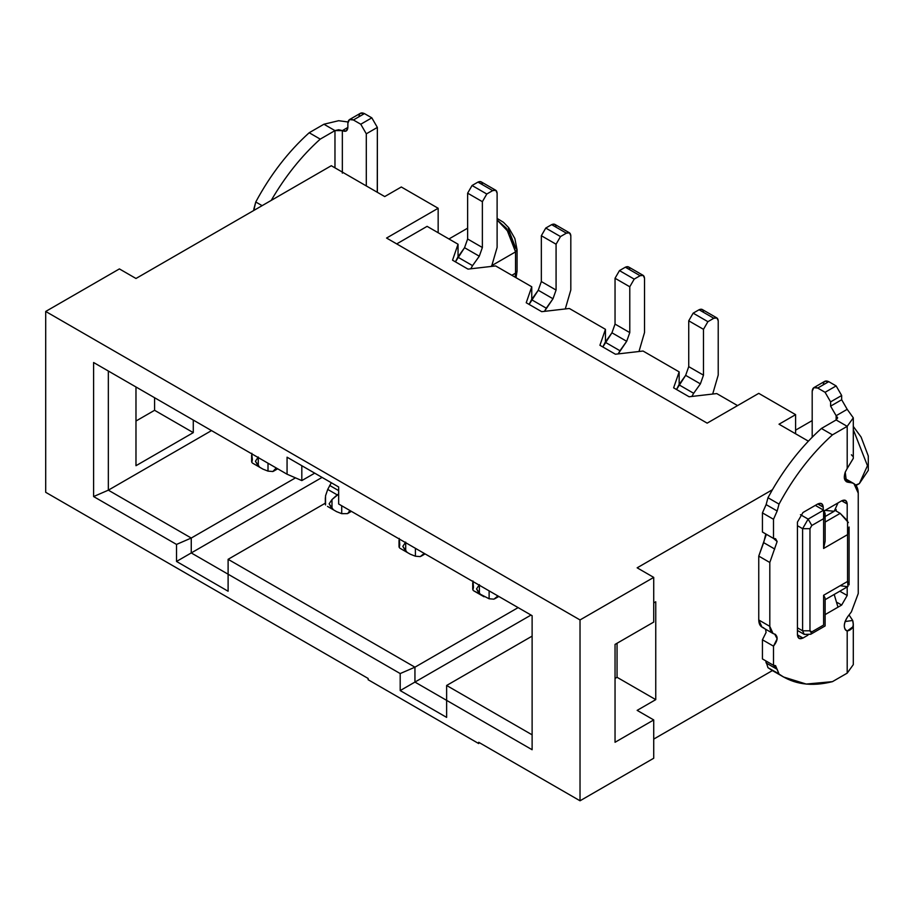 <?xml version="1.0" encoding="UTF-8"?>
<svg xmlns="http://www.w3.org/2000/svg" width="914" height="914" viewBox="0 0 914 914"><rect width="100%" height="100%" fill="white"/><g stroke="black" fill="none" stroke-linecap="round" stroke-linejoin="round"><path stroke-width="1.37" d="M314.713 473.155L301.814 480.593L287.065 474.217L93.605 362.515L287.065 474.217L301.814 480.593L314.713 473.155M211.522 430.597L108.343 490.167L191.255 538.038L295.496 477.862L191.255 538.038L108.343 490.167L93.605 496.553L176.516 544.424L191.255 538.038L191.255 552.936L400.195 673.561L414.945 667.186L518.124 607.616L414.945 667.186L228.112 559.311L414.945 667.186L414.945 682.072L532.119 749.731L414.945 682.072L531.023 615.053L400.195 690.584L446.626 717.387L446.626 685.477L532.119 734.833L446.626 685.477L446.626 717.387L400.195 690.584L414.945 682.072L414.945 667.186L400.195 673.561L400.195 690.584L400.195 673.561L191.255 552.936L322.082 477.405L176.516 561.447L228.112 591.232L228.112 559.311L228.112 591.232L176.516 561.447L191.255 552.936L191.255 538.038L176.516 544.424L176.516 561.447L176.516 544.424L93.605 496.553L93.605 362.515L93.605 496.553L108.343 490.167L211.522 430.597M325.315 503.191L228.112 559.311L325.315 503.191M532.119 636.121L446.626 685.477L532.119 636.121M532.119 615.693L338.66 504.002L338.66 486.979L301.814 465.706L301.814 480.593L301.814 465.706L338.66 486.979L287.065 457.194L301.814 465.706L287.065 457.194L287.065 474.217L287.065 457.194L338.66 486.979L338.66 504.002L532.119 615.693L532.119 749.731L532.119 615.693M478.696 742.282L478.696 743.562L368.136 679.73L368.136 678.462L368.136 679.73L478.696 743.562L478.696 742.282L580.024 800.79L580.024 619.943L45.7 311.457L45.7 492.303L368.136 678.462L45.7 492.303L45.7 311.457L119.403 268.91L135.98 278.484L119.403 268.91L45.7 311.457L580.024 619.943L580.024 800.79L653.727 758.243L653.727 719.946L615.042 742.282L615.042 644.416L615.042 742.282L653.727 719.946L637.149 710.372L655.749 699.633L655.749 601.766L653.727 602.932L655.749 601.766L655.749 699.633L617.053 677.297L617.053 643.25L617.053 677.297L655.749 699.633L637.149 710.372L653.727 719.946L653.727 758.243L580.024 800.79L478.696 742.282M508.173 228.637L515.542 247.637L517.073 249.762L515.542 251.887L510.149 233.733L497.113 219.977L506.333 228.146L515.542 251.887L491.595 265.711L515.542 251.887L515.542 273.16L511.863 275.285L515.542 273.16L515.542 251.887L517.073 249.762L517.073 271.035L515.542 273.16L517.073 271.035L516.022 277.696M515.165 277.205L515.542 273.16L515.165 277.205M856.052 485.505L859.366 483.597L867.466 465.706L853.299 429.66L867.466 465.706L859.366 483.597L855.664 485.048M135.98 386.988L135.98 465.706L135.98 386.988M615.042 678.462L617.053 677.297L615.042 678.462M108.343 371.027L108.343 490.167L108.343 371.027M193.277 420.063L193.277 432.63L135.98 465.706L193.277 432.63L193.277 420.063M615.042 644.416L653.727 622.08L653.727 577.397L580.024 619.943L653.727 577.397L653.727 622.08L615.042 644.416M154.58 397.727L154.58 410.295L193.277 432.63L154.58 410.295L135.98 421.023L154.58 410.295L154.58 397.727M637.149 567.822L653.727 577.397L637.149 567.822L772.41 489.733L637.149 567.822M438.16 208.266L386.565 238.051L707.162 423.148L758.757 393.363L707.162 423.148L386.565 238.051L438.16 208.266L401.303 186.993L384.725 196.567L331.291 165.72L135.98 278.484L331.291 165.72L384.725 196.567L401.303 186.993L438.16 208.266L438.16 232.739L438.16 208.266M396.699 243.912L427.101 226.352L458.051 244.232L458.051 256.811L458.051 244.232L452.533 260.182L468.002 269.116L495.639 265.928L531.754 286.779L531.754 299.358L531.754 286.779L526.224 302.74L541.705 311.674L569.342 308.475L605.456 329.326L605.456 341.916L605.456 329.326L599.927 345.286L615.408 354.221L643.045 351.033L679.159 371.884L679.159 384.463L679.159 371.884L673.629 387.833L689.11 396.767L716.747 393.58L737.564 405.599L716.747 393.58L689.11 396.767L673.629 387.833L679.159 371.884L643.045 351.033L615.408 354.221L599.927 345.286L605.456 329.326L569.342 308.475L541.705 311.674L526.224 302.74L531.754 286.779L495.639 265.928L468.002 269.116L452.533 260.182L458.051 244.232L427.101 226.352L396.699 243.912M772.41 670.579L653.727 739.095L772.41 670.579L767.977 667.7L778.488 673.584L772.41 670.579M808.376 441.165L779.025 424.21L795.603 414.648L758.757 393.363L795.603 414.648L795.603 433.784L795.603 414.648L779.025 424.21L808.376 441.165M825.022 597.87L823.605 595.277L823.605 625.062C825.582 626.227 825.582 626.227 823.605 625.062L811.815 631.86L809.975 630.797L802.606 630.797L809.975 630.797L809.975 528.68L802.606 528.68L802.606 630.797L804.229 634.385L810.741 634.247L811.815 631.86L810.741 634.247L804.229 634.385L802.606 630.797L797.442 627.827L802.606 630.797L802.606 528.68L797.442 525.699L802.606 528.68L808.136 519.106L823.605 510.172L815.322 505.385L823.605 510.172L808.136 519.106L800.447 514.673L808.136 519.106L802.606 528.68L809.975 528.68L811.815 525.481L808.136 519.106L811.815 525.481L823.605 518.684L823.617 510.172M810.741 634.247L825.114 625.953L825.136 598.624M824.154 510.595L825.148 513.725L823.605 518.684L811.815 525.481L809.975 528.68L809.975 630.797L810.512 631.997L811.815 631.86L823.605 625.062C825.628 626.227 825.628 626.227 823.605 625.062L823.605 595.277L847.564 581.441L847.564 534.633L823.605 548.469L825.125 541.305M823.605 518.684L823.605 548.469L823.605 518.684M849.095 527.035L847.564 534.633L847.564 520.866L840.195 513.36L825.136 522.054L840.195 513.36L835.259 510.515L840.195 513.36L848.375 522.58M847.564 586.697L840.195 585.703M823.605 548.469L847.564 534.633L847.564 581.441L849.095 584.777M825.136 599.675L847.975 586.491L847.564 581.441L823.605 595.277M834.379 594.786L834.756 594.123L834.379 594.786M836.139 511.017L836.139 509.544L836.139 511.017M763.67 542.653L765.806 533.982L766.081 535.158L758.757 556.1L763.67 542.653L774.718 549.028L763.67 542.653M766.126 662.97L777.174 669.334L779.036 674.075L767.977 667.7L779.036 674.075C793.683 684.403 811.483 686.928 832.448 681.65L806.228 684.06L783.549 677L779.036 674.075L775.563 665.632L773.495 665.312L773.495 646.164C777.883 640.44 778.282 636.43 774.718 634.133L773.05 633.516L769.805 626.353L769.805 562.487L777.14 541.534L775.563 538.723L773.495 538.415L762.436 532.028L762.436 512.891L766.126 504.597M767.977 497.719L772.41 489.733L767.977 497.719L766.126 504.619L762.436 512.891L762.436 532.028L773.495 538.415L773.495 519.266L762.436 512.891L773.495 519.266L777.174 510.995L766.126 504.619L777.174 510.995L779.036 504.105L767.977 497.719L779.036 504.105C793.683 476.88 811.483 453.79 832.448 434.858L821.4 428.472C802.698 445.301 786.371 465.717 772.41 489.733C786.371 465.717 802.698 445.301 821.4 428.472L836.139 419.96L821.4 428.472L832.448 434.858C811.483 453.79 793.683 476.88 779.036 504.105L777.174 510.995L773.495 519.266L773.495 538.415L777.14 541.534L769.805 562.487L758.757 556.1L758.757 619.978L758.757 556.1L769.805 562.487L769.805 626.353L758.757 619.978L761.99 627.13L773.05 633.516M775.563 634.442L774.718 634.133L777.14 638.84L773.495 646.164L762.436 639.789L762.436 658.937L762.436 639.789L773.495 646.164L773.495 665.312L762.436 658.937L773.495 665.312L777.174 669.334L766.126 662.947L765.806 660.879L767.977 667.7M762.436 639.789L766.081 632.454L765.589 629.209L766.081 632.454L762.436 639.789M763.67 627.747C760.505 626.981 758.871 624.388 758.757 619.978L769.805 626.353C769.919 630.763 771.565 633.356 774.718 634.133M497.353 595.62L497.353 596.408L498.039 596.019L497.353 596.408L497.353 595.62M495.822 190.306L497.113 193.162C496.839 190.249 495.365 189.392 492.692 190.615L495.822 190.306L481.084 181.795L477.953 182.103L492.692 190.615L486.796 194.019L492.692 190.615L477.953 182.103L472.058 185.508L486.796 194.019L482.375 201.674L486.796 194.019L472.058 185.508L467.637 193.162L482.375 201.674L482.375 247.511L482.375 201.674L467.637 193.162L467.637 239L482.375 247.511L479.29 256.217L482.375 247.511L467.637 239L464.552 247.705L479.29 256.217L472.561 265.643L479.29 256.217L464.552 247.705L457.823 257.131L472.561 265.643L470.767 268.796L472.561 265.643L457.823 257.131L455.423 261.861L464.552 247.705L467.637 239L467.637 193.162L472.058 185.508L477.953 182.103C480.615 180.892 482.089 181.737 482.375 184.651M268.008 471.121L262.912 469.111L268.008 471.121L268.008 463.215L268.008 471.121L272.852 471.51L276.257 467.968L276.257 468.756L276.908 468.379M716.919 317.958L718.221 320.814C717.936 317.901 716.462 317.044 713.8 318.266L716.919 317.958L702.181 309.446L699.061 309.755L713.8 318.266L707.904 321.671L713.8 318.266L699.061 309.755L693.155 313.159L707.904 321.671L703.483 329.326L707.904 321.671L693.155 313.159L688.733 320.814L703.483 329.326L703.483 375.163L703.483 329.326L688.733 320.814L688.733 366.651L703.483 375.163L700.387 383.869L703.483 375.163L688.733 366.651L685.649 375.357L700.387 383.869L693.669 393.294L700.387 383.869L685.649 375.357L678.931 384.783L693.669 393.294L691.864 396.448L693.669 393.294L678.931 384.783L676.531 389.513L685.649 375.357L688.733 366.651L688.733 320.814L693.155 313.159L699.061 309.755C701.724 308.544 703.197 309.389 703.483 312.302M489.116 598.773L473.532 590.707L480.798 594.911L476.525 588.913L479.393 584.663L479.393 593.803L489.116 598.773L489.116 590.867L489.116 598.773L493.948 599.161L497.353 596.408L495.674 597.802M495.445 598.396L494.862 598.727M569.525 232.853L554.787 224.341L551.656 224.65L566.394 233.161L551.656 224.65L545.761 228.054L560.499 236.566L545.761 228.054L541.339 235.721L556.078 244.221L541.339 235.721L541.339 281.546L556.078 290.058L541.339 281.546L538.255 290.252L552.993 298.764L538.255 290.252L531.525 299.678L546.264 308.189L544.47 311.354L552.993 298.764L556.078 290.058L556.078 244.221L560.499 236.566L566.394 233.161L569.525 232.853L570.816 235.721L570.816 289.967L565.286 308.943L570.816 289.967L570.816 235.721C570.53 232.796 569.056 231.95 566.394 233.161L560.499 236.566L556.078 244.221L556.078 290.058L552.993 298.764L546.264 308.189L531.525 299.678L529.126 304.408L538.255 290.252L541.339 281.546L541.339 235.721L545.761 228.054L551.656 224.65C554.318 223.439 555.792 224.284 556.078 227.209M643.228 275.4L628.478 266.888L625.359 267.208L640.097 275.708L625.359 267.208L619.464 270.613L634.202 279.113L619.464 270.613L615.042 278.267L629.78 286.779L615.042 278.267L615.042 324.093L629.78 332.605L615.042 324.093L611.946 332.799L626.696 341.31L611.946 332.799L605.228 342.236L619.966 350.748L618.172 353.901L626.696 341.31L629.78 332.605L629.78 286.779L634.202 279.113L640.097 275.708L643.228 275.4L644.519 278.267L644.519 332.513L638.989 351.502L644.519 332.513L644.519 278.267C644.233 275.354 642.759 274.497 640.097 275.708L634.202 279.113L629.78 286.779L629.78 332.605L626.696 341.31L619.966 350.748L605.228 342.236L602.829 346.954L611.946 332.799L615.042 324.093L615.042 278.267L619.464 270.613L625.359 267.208C628.021 265.985 629.495 266.842 629.78 269.756M423.662 553.073L423.662 553.861L424.336 553.461L423.662 553.861L423.662 553.073M497.113 193.162L497.113 247.408L491.583 266.397L497.113 247.408L497.113 193.162M276.942 468.368L274.566 470.15M272.852 471.521L273.766 471.076M718.221 320.814L718.221 375.06L712.692 394.048L718.221 375.06L718.221 320.814M350.633 510.915L349.959 511.303L350.633 510.915M348.04 513.291L349.959 511.303L349.959 510.526L348.268 512.697M415.413 556.215L410.317 554.215L415.413 556.215L415.413 548.309L415.413 556.215L420.246 556.615L423.662 553.861L421.971 555.255M421.742 555.849L421.16 556.169M334.97 130.611L320.231 139.122C301.529 155.963 285.202 176.379 271.241 200.383C285.202 176.379 301.529 155.963 320.231 139.122L309.183 132.747C288.207 151.678 270.407 174.768 255.76 201.994L262.112 205.661L255.76 201.994L253.898 208.883L255.212 209.649L253.898 208.883L253.772 210.471L255.76 201.994C270.407 174.768 288.207 151.678 309.183 132.747L320.231 139.122L334.97 130.611L323.922 124.235L309.183 132.747L323.922 124.235L334.97 130.611L334.97 167.845L334.97 130.611L338.66 129.731L342.35 130.611L334.97 130.611M851.368 482.752L847.689 482.192C844.262 481.084 843.439 477.736 845.244 472.138L847.198 468.471L847.198 426.347L832.448 434.858L847.198 426.347L836.139 419.96L837.67 417.835L836.139 415.71L836.139 419.96L847.198 426.347L847.198 468.471L845.244 472.138L846.41 481.747L851.368 482.752L844.422 478.742L853.927 483.632L858.246 493.172C858.075 487.128 855.79 483.655 851.368 482.752M832.448 681.65L847.198 673.138L847.198 631.014L845.244 629.609C843.439 626.079 844.262 621.783 847.689 616.721L851.368 611.912L858.246 593.54L858.246 493.172L858.246 593.54L851.368 611.912L847.689 616.721C843.359 623.816 843.199 628.581 847.198 631.014L845.724 630.169L847.198 631.014L847.198 673.138L832.448 681.65M841.668 500.803C845.004 499.284 846.844 500.358 847.198 504.002L847.198 520.294L847.198 504.002L845.576 500.415L841.668 500.803L847.198 504.002L841.668 500.803L837.978 502.94L841.668 500.803M847.198 586.948L847.198 595.482L841.668 605.057L825.136 614.596L841.668 605.057L847.198 595.482L847.198 586.948M807.942 635.173L802.972 638.041C799.636 639.549 797.796 638.486 797.442 634.842L797.442 522.088L802.972 512.514L817.71 504.002C821.046 502.483 822.886 503.545 823.24 507.19L823.24 509.955L823.24 507.19L821.617 503.614L817.71 504.002L802.972 512.514L797.442 522.088L797.442 634.842L802.972 638.041L807.942 635.173M824.337 510.812L837.978 502.94L824.337 510.812M262.912 469.111L253.795 463.844M274.337 470.744L272.635 471.533M258.285 457.011L258.285 466.151L259.702 467.26L252.424 463.055L259.702 467.26L255.429 461.262L258.285 457.011L255.429 461.262L258.285 466.151L258.285 457.011M474.903 591.507L484.02 596.762M472.926 580.938L473.486 587.154L472.926 590.078L473.486 587.154L472.835 581.464M479.393 584.663L476.525 588.913L479.393 593.803L479.393 584.663M341.71 513.668L336.615 511.657L341.71 513.668L341.71 505.762L341.71 513.668L347.469 513.622M336.615 511.657L327.498 506.39M331.314 482.741L327.726 489.413L337.175 494.862L331.988 499.57L338.66 494.063L337.175 494.862L327.726 489.413L325.533 495.834L327.726 489.413L331.302 482.729M410.317 554.215L401.189 548.948M405.69 542.116L405.69 551.256L407.096 552.353L399.829 548.16L407.096 552.353L402.823 546.366L405.69 542.116L402.823 546.366L405.69 551.256L405.69 542.116M846.41 630.683L847.198 631.014C852.431 629.78 854.27 626.261 852.693 620.457L853.288 624.559M342.35 173.157L342.35 130.611L347.868 127.423C347.526 131.068 345.675 132.13 342.35 130.611L342.35 173.157M853.299 417.835L847.198 426.347L853.299 417.835L847.198 409.323L853.299 417.835L853.299 458.417L847.198 468.471L853.299 458.337M847.198 673.138L853.299 664.627L847.198 673.138M852.739 626.981L847.198 631.014M839.795 591.209L847.198 595.482L839.795 591.209M837.441 602.623L841.668 605.057L837.441 602.623M837.978 607.182L834.185 594.454L837.978 607.182M797.442 634.842L799.065 638.418L802.972 638.041L797.442 634.842M817.71 504.002L823.24 507.19L817.71 504.002M825.136 516.524L834.208 511.28L837.978 502.94L834.208 511.28L825.079 510.378M847.198 409.323L836.139 415.71L837.67 417.835L836.139 419.96L836.139 415.71L830.609 406.136L830.609 401.874L825.079 392.3L817.71 388.05C814.385 386.531 812.535 387.593 812.192 391.238L812.192 437.235L812.192 391.238L813.803 387.662L817.71 388.05L825.079 392.3L830.609 401.874L830.609 406.136L836.139 415.71L847.198 409.323L841.668 399.749L847.198 409.323M251.83 453.287L251.83 462.427L252.378 459.502L251.727 453.812M331.988 499.57L331.988 508.71L333.404 509.806L329.131 503.82L331.988 499.57L329.131 503.82L331.988 508.71L331.988 499.57M329.657 485.437L338.66 490.635L329.657 485.437M399.224 538.392L399.784 544.607L399.224 547.52L399.784 544.607L399.132 538.906M851.414 454.772L852.693 456.223M845.062 621.543L852.693 620.457L845.062 621.554M852.693 620.457L849.049 614.939M347.983 121.973L338.66 120.705L323.922 124.235L338.66 120.705L347.983 121.973M366.297 185.93L366.297 133.81L360.767 124.235L353.398 119.974C350.062 118.454 348.223 119.528 347.868 123.173L347.868 127.423L342.35 130.611L346.257 130.999L347.868 127.423L347.868 123.173L349.491 119.585L353.398 119.974L360.767 124.235L366.297 133.81L366.297 185.93M823.24 384.851C823.594 381.207 825.433 380.144 828.769 381.664L836.139 385.925L841.668 395.499L841.668 399.749L830.609 406.136L841.668 399.749L841.668 395.499L830.609 401.874L841.668 395.499L836.139 385.925L825.079 392.3L836.139 385.925L828.769 381.664L817.71 388.05L828.769 381.664L824.862 381.275L813.803 387.662M325.533 495.834L325.533 504.974L325.533 495.834M358.928 116.786C359.282 113.142 361.121 112.079 364.458 113.599L371.827 117.849L377.356 127.423L377.276 192.271L377.356 191.255L376.431 191.78L377.356 191.255L377.356 127.423L366.297 133.81L377.356 127.423L371.827 117.849L360.767 124.235L371.827 117.849L364.458 113.599L353.398 119.974L364.458 113.599L360.55 113.21L349.491 119.585M448.945 238.965L467.637 228.18M795.603 430.151L812.192 420.577M497.113 218.423L503.454 222.308L508.698 227.677L514.856 238.543L517.073 249.762M853.299 426.461L861.102 437.063L868.277 455.983L868.3 470.344L859.366 483.597M804.229 634.385L797.442 630.466M825.136 513.554L825.136 540.837M849.095 584.823L849.095 527.001M494.954 598.67L498.804 596.454M783.549 677L772.49 670.625M273.857 471.018L277.696 468.802M421.251 556.123L425.101 553.907M347.56 513.577L351.399 511.349M853.927 483.632L844.308 478.079M853.299 664.627L853.299 624.045M251.624 461.616L251.624 455.263M472.721 589.267L472.721 582.915M399.018 546.721L399.018 540.368M325.315 504.174L325.315 497.822"/></g></svg>
